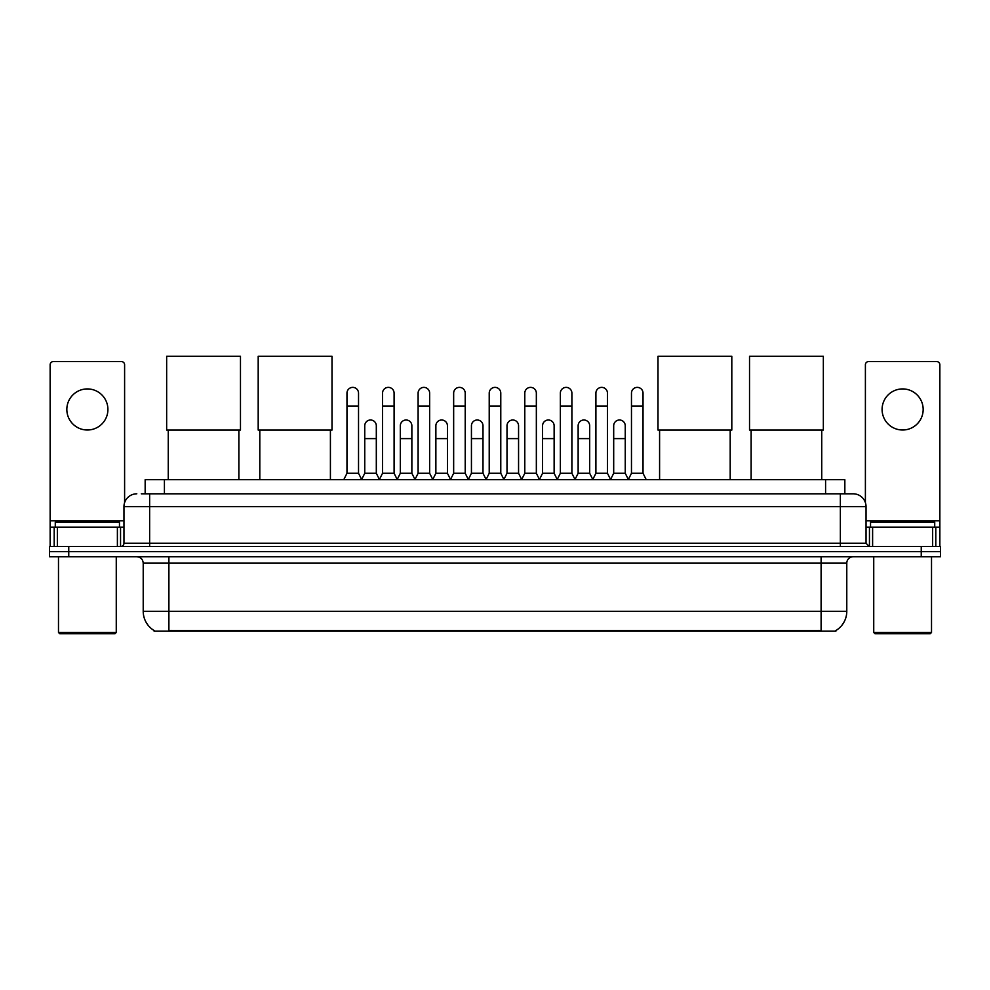 <?xml version="1.0" encoding="UTF-8"?>
<svg xmlns="http://www.w3.org/2000/svg" width="990" height="990" viewBox="0 0 990 990"><rect width="100%" height="100%" fill="white"/><g stroke="black" fill="none" stroke-linecap="round" stroke-linejoin="round"><path stroke-width="1.49" d="M145.159 493.812L145.159 479.692L844.841 479.692L844.841 493.812M835.869 630.556L835.869 631.187L154.131 631.187L154.131 630.556M154.329 630.667A22.473 22.473 0 0 1 143.216 611.288L168.894 611.288L168.894 630.667L821.106 630.667L821.106 611.288L846.784 611.288L846.784 563.137A6.423 6.423 0 0 1 853.194 556.726M143.216 611.288L143.216 563.137C142.845 559.239 140.704 557.098 136.806 556.726M835.671 630.667A22.473 22.473 0 0 0 846.784 611.288M68.756 546.455L940.5 546.455L940.5 551.591L49.5 551.591L49.5 556.726L68.756 556.726L68.756 551.591L49.5 551.591L49.5 546.455L68.756 546.455L68.756 551.591L940.5 551.591L940.5 556.726L68.756 556.726M141.595 493.812L853.194 493.812A12.833 12.833 0 0 1 866.04 506.645L866.04 543.238L869.245 546.455M141.298 493.812L149.638 493.812L149.638 506.645L123.96 506.645L123.96 543.238A3.205 3.205 0 0 1 120.755 546.455M136.806 493.812A12.833 12.833 0 0 0 123.96 506.645M866.04 506.645L840.362 506.645L840.362 493.812L853.194 493.812M87.38 388.921A20.543 20.543 0 0 0 66.837 409.464A20.543 20.543 0 0 0 87.38 430.007A20.543 20.543 0 0 0 107.91 409.464A20.543 20.543 0 0 0 87.38 388.921M117.389 546.455L117.389 527.187L57.358 527.187L57.358 546.455M124.604 502.648L124.604 364.79A3.205 3.205 0 0 0 121.399 361.573L53.349 361.573A3.205 3.205 0 0 0 50.144 364.79L50.144 527.187L57.358 527.187M117.389 527.187L123.96 527.187M50.144 546.455L50.144 527.187M114.976 633.749L59.771 633.749L58.484 632.474L116.263 632.474L114.976 633.749M58.484 556.726L58.484 632.474M116.263 556.726L116.263 632.474M119.468 527.187L119.468 522.052L55.279 522.052L55.279 527.187M168.263 430.068L168.263 479.692M238.875 430.068L238.875 479.692M166.654 356.252L240.471 356.252L240.471 430.068L166.654 430.068L166.654 356.252M259.801 430.068L259.801 479.692M330.413 430.068L330.413 479.692M258.192 356.252L332.009 356.252L332.009 430.068L258.192 430.068L258.192 356.252M659.587 430.068L659.587 479.692M730.199 430.068L730.199 479.692M657.991 356.252L731.808 356.252L731.808 430.068L657.991 430.068L657.991 356.252M751.125 430.068L751.125 479.692M821.737 430.068L821.737 479.692M749.529 356.252L823.346 356.252L823.346 430.068L749.529 430.068L749.529 356.252M343.765 479.692L346.97 473.269L358.529 473.269L361.734 479.692M358.529 473.269L358.529 393.154A5.779 5.779 0 0 0 352.749 387.375A5.779 5.779 0 0 1 353.108 387.387M346.97 473.269L346.97 405.999L358.529 405.999M346.97 405.999L346.97 393.154A5.779 5.779 0 0 1 352.749 387.375M379.318 479.692L382.536 473.269L394.094 473.269L397.299 479.692M394.094 473.269L394.094 393.154A5.779 5.779 0 0 0 388.315 387.375A5.779 5.779 0 0 1 388.674 387.387M382.536 473.269L382.536 405.999L394.094 405.999M382.536 405.999L382.536 393.154A5.779 5.779 0 0 1 388.315 387.375M414.884 479.692L418.102 473.269L429.648 473.269L432.865 479.692M429.648 473.269L429.648 393.154A5.779 5.779 0 0 0 423.868 387.375A5.779 5.779 0 0 1 424.24 387.387M418.102 473.269L418.102 405.999L429.648 405.999M418.102 405.999L418.102 393.154A5.779 5.779 0 0 1 423.868 387.375M450.45 479.692L453.655 473.269L465.213 473.269L468.418 479.692M465.213 473.269L465.213 393.154A5.779 5.779 0 0 0 459.434 387.375A5.779 5.779 0 0 1 459.805 387.387M453.655 473.269L453.655 405.999L465.213 405.999M453.655 405.999L453.655 393.154A5.779 5.779 0 0 1 459.434 387.375M486.016 479.692L489.221 473.269L500.779 473.269L503.984 479.692M500.779 473.269L500.779 393.154A5.779 5.779 0 0 0 495 387.375A5.779 5.779 0 0 1 495.359 387.387M489.221 473.269L489.221 405.999L500.779 405.999M489.221 405.999L489.221 393.154A5.779 5.779 0 0 1 495 387.375M521.582 479.692L524.787 473.269L536.345 473.269L539.55 479.692M536.345 473.269L536.345 393.154A5.779 5.779 0 0 0 530.566 387.375A5.779 5.779 0 0 1 530.925 387.387M524.787 473.269L524.787 405.999L536.345 405.999M524.787 405.999L524.787 393.154A5.779 5.779 0 0 1 530.566 387.375M557.135 479.692L560.352 473.269L571.898 473.269L575.116 479.692M571.898 473.269L571.898 393.154A5.779 5.779 0 0 0 566.132 387.375A5.779 5.779 0 0 1 566.49 387.387M560.352 473.269L560.352 405.999L571.898 405.999M560.352 405.999L560.352 393.154A5.779 5.779 0 0 1 566.132 387.375M592.701 479.692L595.906 473.269L607.464 473.269L610.682 479.692M607.464 473.269L607.464 393.154A5.779 5.779 0 0 0 601.685 387.375A5.779 5.779 0 0 1 602.056 387.387M595.906 473.269L595.906 405.999L607.464 405.999M595.906 405.999L595.906 393.154A5.779 5.779 0 0 1 601.685 387.375M628.266 479.692L631.471 473.269L643.03 473.269L646.235 479.692M643.03 473.269L643.03 393.154A5.779 5.779 0 0 0 637.251 387.375A5.779 5.779 0 0 1 637.61 387.387M631.471 473.269L631.471 405.999L643.03 405.999M631.471 405.999L631.471 393.154A5.779 5.779 0 0 1 637.251 387.375M361.635 479.494L364.753 473.269L376.311 473.269L379.418 479.494M376.311 473.269L376.311 425.762A5.779 5.779 0 0 0 370.891 420.007A5.779 5.779 0 0 1 376.311 425.762M364.753 473.269L364.753 438.607L376.311 438.607M364.753 438.607L364.753 425.762A5.779 5.779 0 0 1 370.891 420.007M397.2 479.494L400.319 473.269L411.865 473.269L414.983 479.494M411.865 473.269L411.865 425.762A5.779 5.779 0 0 0 406.457 420.007A5.779 5.779 0 0 1 411.865 425.762M400.319 473.269L400.319 438.607L411.865 438.607M400.319 438.607L400.319 425.762A5.779 5.779 0 0 1 406.457 420.007M432.766 479.494L435.872 473.269L447.43 473.269L450.549 479.494M447.43 473.269L447.43 425.762A5.779 5.779 0 0 0 442.023 420.007A5.779 5.779 0 0 1 447.43 425.762M435.872 473.269L435.872 438.607L447.43 438.607M435.872 438.607L435.872 425.762A5.779 5.779 0 0 1 442.023 420.007M468.332 479.494L471.438 473.269L482.996 473.269L486.115 479.494M482.996 473.269L482.996 425.762A5.779 5.779 0 0 0 477.576 420.007A5.779 5.779 0 0 1 482.996 425.762M471.438 473.269L471.438 438.607L482.996 438.607M471.438 438.607L471.438 425.762A5.779 5.779 0 0 1 477.576 420.007M503.885 479.494L507.004 473.269L518.562 473.269L521.668 479.494M518.562 473.269L518.562 425.762A5.779 5.779 0 0 0 513.142 420.007A5.779 5.779 0 0 1 518.562 425.762M507.004 473.269L507.004 438.607L518.562 438.607M507.004 438.607L507.004 425.762A5.779 5.779 0 0 1 513.142 420.007M539.451 479.494L542.57 473.269L554.128 473.269L557.234 479.494M554.128 473.269L554.128 425.762A5.779 5.779 0 0 0 548.707 420.007A5.779 5.779 0 0 1 554.128 425.762M542.57 473.269L542.57 438.607L554.128 438.607M542.57 438.607L542.57 425.762A5.779 5.779 0 0 1 548.707 420.007M575.017 479.494L578.135 473.269L589.681 473.269L592.8 479.494M589.681 473.269L589.681 425.762A5.779 5.779 0 0 0 584.273 420.007A5.779 5.779 0 0 1 589.681 425.762M578.135 473.269L578.135 438.607L589.681 438.607M578.135 438.607L578.135 425.762A5.779 5.779 0 0 1 584.273 420.007M610.582 479.494L613.689 473.269L625.247 473.269L628.365 479.494M625.247 473.269L625.247 425.762A5.779 5.779 0 0 0 619.839 420.007A5.779 5.779 0 0 1 625.247 425.762M613.689 473.269L613.689 438.607L625.247 438.607M613.689 438.607L613.689 425.762A5.779 5.779 0 0 1 619.839 420.007M902.62 388.921A20.543 20.543 0 0 0 882.09 409.464A20.543 20.543 0 0 0 902.62 430.007A20.543 20.543 0 0 0 923.163 409.464A20.543 20.543 0 0 0 902.62 388.921M932.642 546.455L932.642 527.187L872.611 527.187L872.611 546.455M932.642 527.187L939.857 527.187L939.857 364.79A3.205 3.205 0 0 0 936.651 361.573L868.601 361.573A3.205 3.205 0 0 0 865.396 364.79L865.396 502.648M866.04 527.187L872.611 527.187M939.857 527.187L939.857 546.455M930.229 633.749L875.024 633.749L873.737 632.474L931.516 632.474L930.229 633.749M873.737 556.726L873.737 632.474M931.516 556.726L931.516 632.474M934.721 527.187L934.721 522.052L870.532 522.052L870.532 527.187M818.532 631.187L818.532 630.556M171.468 631.187L171.468 630.556M164.414 493.812L164.414 479.692M825.586 493.812L825.586 479.692M821.106 556.726L821.106 563.137L143.216 563.137M846.784 563.137L821.106 563.137L821.106 611.288L168.894 611.288L168.894 556.726M921.245 556.726L921.245 546.455M149.638 546.455L149.638 543.238L866.04 543.238M123.96 543.238L149.638 543.238L149.638 506.645L840.362 506.645L840.362 546.455M123.96 520.777L50.144 520.777M120.545 527.187L120.545 546.455M50.193 527.187L50.193 546.455M54.203 546.455L54.203 527.187M939.857 520.777L866.04 520.777M939.807 546.455L939.807 527.187M935.798 527.187L935.798 546.455M869.455 546.455L869.455 527.187"/></g></svg>
